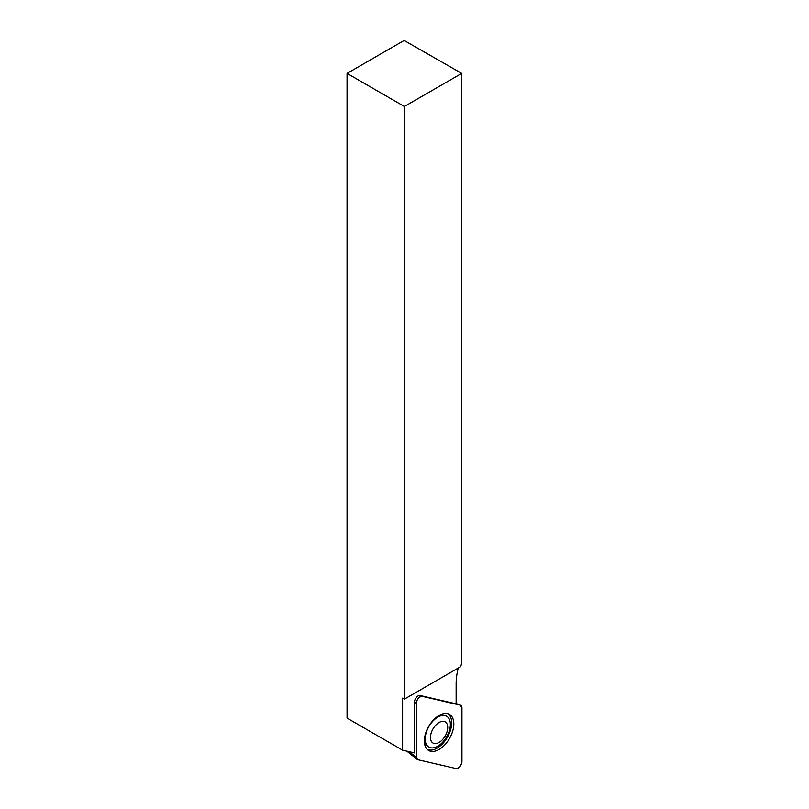 <?xml version="1.0" encoding="UTF-8"?>
<svg xmlns="http://www.w3.org/2000/svg" width="809" height="809" viewBox="0 0 809 809"><rect width="100%" height="100%" fill="white"/><g stroke="black" fill="none" stroke-linecap="round" stroke-linejoin="round"><path stroke-width="1.21" d="M446.679 716.268A17.808 10.284 -60 0 1 446.679 736.827A17.808 10.284 -60 0 1 428.871 747.111A17.808 10.284 -60 0 1 431.966 722.154A17.808 10.284 -60 0 1 446.679 716.268L445.981 715.864A17.808 10.284 120 0 0 437.173 716.703M424.492 738.657A17.808 10.284 120 0 0 428.173 746.707L428.871 747.111M427.273 749.427A20.64 11.913 120 0 0 442.988 743.289A20.64 11.913 120 0 0 451.675 722.862A20.64 11.913 120 0 0 447.883 713.72M435.111 725.906A12.206 7.048 -60 0 1 447.721 727.908A12.206 7.048 -60 0 1 434.453 743.542A12.206 7.048 -60 0 1 435.111 725.906M402.609 750.176L402.609 698.116L404.379 699.138L404.379 106.495L461.696 73.397L404.126 40.45L347.061 73.397L347.061 718.109L402.609 750.176L414.481 752.926L414.481 702.111A5.036 2.902 120 0 1 416.402 697.358A5.036 2.902 120 0 1 420.083 695.507L456.134 703.84L456.134 683.827A54.951 31.723 -60 0 1 458.238 668.042M404.379 699.138L460.675 666.636A54.951 31.723 120 0 1 461.696 663.34L461.696 73.397M347.061 73.397L404.379 106.495M416.251 703.415L416.251 757.082A5.38 3.105 120 0 0 417.141 759.398A5.38 3.105 120 0 0 417.879 759.752L455.952 768.55A5.38 3.105 120 0 0 459.886 766.568A5.38 3.105 120 0 0 461.939 761.491L461.939 707.824A5.38 3.105 120 0 0 460.584 705.236A5.38 3.105 120 0 0 460.321 705.155L422.247 696.357A5.38 3.105 120 0 0 418.304 698.329A5.38 3.105 120 0 0 416.251 703.415L414.481 702.111M445.901 743.613A20.832 12.034 120 0 0 448.985 714.135A20.832 12.034 120 0 0 432.289 721.294A20.832 12.034 120 0 0 428.173 750.176A20.832 12.034 120 0 0 445.901 743.613M461.939 707.835L460.311 705.155L422.247 696.357C419.001 696.66 417.009 699.016 416.251 703.415L416.251 757.072L417.889 759.752L455.942 768.55C459.188 768.237 461.191 765.88 461.939 761.481L461.939 707.835M408.869 751.622L416.251 757.082M420.083 695.507L422.247 696.357M460.321 705.155L456.134 703.517M456.134 703.496L460.584 705.236M406.806 751.146L417.141 759.398"/></g></svg>
